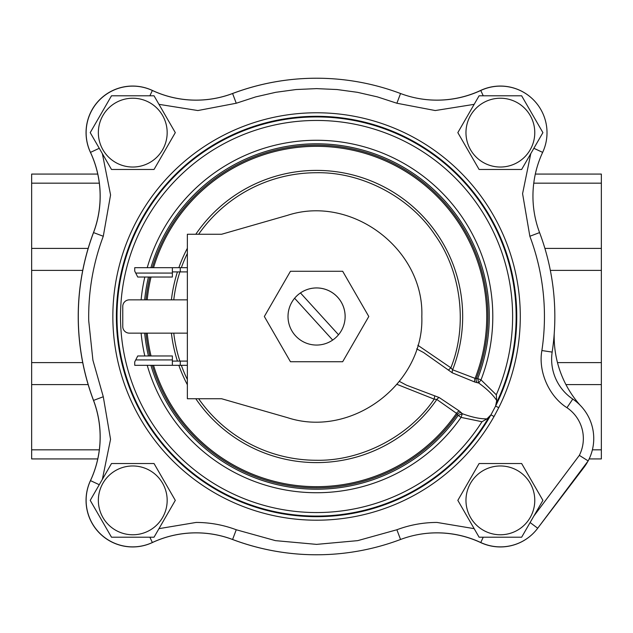 <?xml version="1.0" encoding="UTF-8"?>
<svg xmlns="http://www.w3.org/2000/svg" width="633" height="633" viewBox="0 0 633 633"><rect width="100%" height="100%" fill="white"/><g stroke="black" fill="none" stroke-linecap="round" stroke-linejoin="round"><path stroke-width="0.95" d="M100.18 436.865A103.543 103.543 0 0 0 93.549 400.404A238.277 238.277 0 0 1 93.549 232.596L103.282 236.259L110.569 194.94L102.364 153.661M483.24 95.789L480.771 90.479A103.543 103.543 0 0 1 437.039 100.164A103.543 103.543 0 0 0 480.771 90.479A103.543 103.543 0 0 1 400.547 93.518A103.543 103.543 0 0 0 480.771 90.479A46.573 46.573 0 0 1 542.647 152.379A103.543 103.543 0 0 0 539.577 232.596A238.277 238.277 0 0 1 552.166 352.098A48.045 48.045 0 0 0 572.778 399.083A47.625 47.625 0 0 1 588.168 460.911A47.625 47.625 0 0 0 572.778 399.083A47.625 47.625 0 0 1 588.168 460.911L537.702 528.239A46.573 46.573 0 0 1 480.771 542.521A103.543 103.543 0 0 0 400.547 539.482A103.543 103.543 0 0 1 480.771 542.521L483.24 537.211M158.97 104.342L197.868 110.546L236.251 103.242L232.588 93.518A103.543 103.543 0 0 1 196.088 100.164A103.543 103.543 0 0 0 232.588 93.518A103.543 103.543 0 0 1 152.363 90.479A46.573 46.573 0 0 0 90.487 152.379A46.573 46.573 0 0 1 152.363 90.479A103.543 103.543 0 0 0 232.588 93.518A238.277 238.277 0 0 1 400.547 93.518L396.883 103.242L435.267 110.546L474.164 104.342M236.251 103.242L255.748 96.881L275.743 92.307L296.07 89.538L316.563 88.62L337.057 89.538L357.384 92.307L377.379 96.881L396.883 103.242M149.886 537.211L152.363 542.521A46.573 46.573 0 0 1 132.693 546.88A46.573 46.573 0 0 0 152.363 542.521A103.543 103.543 0 0 1 232.588 539.482L236.251 529.758A113.94 113.94 0 0 0 196.088 522.447L158.97 528.658M399.423 381.414L406.521 385.196L439.16 397.524L459.416 411.062L462.335 413.713C472.107 417.289 480.32 419.006 486.975 418.872L490.955 414.813L494.025 416.546L498.749 407.676A203.723 203.723 0 0 0 316.563 112.777A203.723 203.723 0 0 0 112.848 316.5A203.723 203.723 0 0 0 494.025 416.546M498.749 407.676L495.592 406.093L490.955 414.813A200.194 200.194 0 0 1 116.377 316.5A200.194 200.194 0 0 1 316.563 116.306A200.194 200.194 0 0 1 495.592 406.093L496.731 400.531C493.123 394.937 487.101 389.089 478.675 382.989L474.845 382.047L452.294 372.829L423.58 352.541M147.228 267.688A176.227 176.227 0 0 1 316.563 140.273A176.227 176.227 0 0 1 481.009 379.871L477.717 378.597L478.675 382.989L481.009 379.871L496.304 394.794L496.731 400.531M486.975 418.872L481.982 421.728L461.053 417.392L462.335 413.713L458.165 415.375L456.512 413.325L436.825 399.478A4.075 2.342 127.2 0 1 439.16 397.524M417.82 345.246L450.862 367.805C467.858 325.829 461.394 271.771 434.982 234.978C410.042 197.172 361.854 171.844 316.563 172.73A143.77 143.77 0 0 0 198.635 234.265M448.37 370.123L450.862 367.805L452.611 369.799L475.09 378.376A4.075 2.342 -67.4 0 0 474.845 382.047M99.262 148.288L90.487 152.379A103.543 103.543 0 0 1 93.549 232.596A238.277 238.277 0 0 0 93.549 400.404A103.543 103.543 0 0 1 90.487 480.621A46.573 46.573 0 0 0 132.693 546.88A46.573 46.573 0 0 1 90.487 480.621L99.262 484.712M102.364 479.339L110.553 439.318L103.282 396.741L92.916 360.201L88.723 320.82A227.88 227.88 0 0 1 88.683 315.835L88.699 313.841A227.88 227.88 0 0 1 88.778 310.123L88.826 308.5A227.88 227.88 0 0 1 103.282 236.259M474.164 528.658L437.039 522.447A113.94 113.94 0 0 0 396.883 529.758L357.716 540.637L316.563 544.38L275.418 540.637L236.251 529.758M530.77 153.661L522.581 193.682L529.853 236.259A227.88 227.88 0 0 1 541.888 350.547C538.066 371.215 548.803 396.258 566.962 407.699A37.236 37.236 0 0 1 579.337 455.364L533.872 516.022M566.962 407.699L572.778 399.083A48.045 48.045 0 0 1 552.166 352.098A238.277 238.277 0 0 0 539.577 232.596A103.543 103.543 0 0 1 542.647 152.379A46.573 46.573 0 0 0 547.015 132.693A46.573 46.573 0 0 1 542.647 152.379L533.872 148.288M400.547 539.482A238.277 238.277 0 0 1 232.588 539.482A238.277 238.277 0 0 0 400.547 539.482L396.883 529.758M588.168 460.911L579.337 455.364M152.308 365.312A171.361 171.361 0 0 0 457.303 414.267A4.075 3.474 145 0 1 461.322 412.637M153.542 365.312A170.174 170.174 0 0 0 456.512 413.325A4.075 2.342 123.4 0 1 459.416 411.062M195.795 398.735A146.112 146.112 0 0 0 436.825 399.478L434.198 399.146L434.729 395.783M198.635 398.735A143.77 143.77 0 0 0 316.563 460.27C361.419 461.125 409.116 436.343 434.198 399.146L397.018 384.373M147.228 365.312A176.227 176.227 0 0 0 461.053 417.392L458.165 415.375A172.698 172.698 0 0 1 150.907 365.312M452.294 372.829A4.075 2.342 108.8 0 1 452.611 369.799A146.112 146.112 0 0 0 195.795 234.265M153.542 267.688A170.174 170.174 0 0 1 316.563 146.326A170.174 170.174 0 0 1 475.09 378.376L476.317 378.502A4.075 3.474 -89 0 0 477.211 382.751M152.308 267.688A171.361 171.361 0 0 1 316.563 145.139A171.361 171.361 0 0 1 476.317 378.502L477.717 378.597A172.698 172.698 0 0 0 316.563 143.802A172.698 172.698 0 0 0 150.907 267.688M316.532 78.223A238.277 238.277 0 0 0 232.572 93.494A103.543 103.543 0 0 1 152.324 90.424A46.573 46.573 0 0 0 90.424 152.324A103.543 103.543 0 0 1 93.494 232.572A238.277 238.277 0 0 0 93.494 400.428A103.543 103.543 0 0 1 90.424 480.676A46.573 46.573 0 0 0 152.324 542.576A103.543 103.543 0 0 1 232.572 539.506A238.277 238.277 0 0 0 316.532 554.777M533.334 99.729A46.573 46.573 0 0 0 480.676 90.424A103.543 103.543 0 0 1 416.245 98.052M416.245 534.948A103.543 103.543 0 0 1 480.676 542.576A46.573 46.573 0 0 0 533.334 533.271M538.699 526.909L583.966 467.383A47.625 47.625 0 0 0 587.938 461.22M580.065 405.152A103.543 103.543 0 0 1 554.223 333.631M97.759 458.925L31.65 458.925L31.65 174.075L97.759 174.075M544.902 248.405L601.35 248.405L601.35 183.174L533.761 183.174M535.328 174.075L601.35 174.075L601.35 183.174M592.393 449.826L601.35 449.826L601.35 458.925L589.173 458.925M601.35 449.826L601.35 384.595L565.942 384.595M557.483 362.622L601.35 362.622L601.35 270.378L550.33 270.378M601.35 362.622L601.35 384.595M601.35 248.405L601.35 270.378M187.36 299.86L129.338 299.86A6.575 6.575 0 0 0 122.762 306.435L122.762 326.565A6.575 6.575 0 0 0 129.338 333.14L187.36 333.14M287.517 215.331L221.574 234.265L187.36 234.265L187.36 398.735L221.574 398.735L287.517 417.669C351.584 438.653 424.308 383.883 421.823 316.5C424.308 249.125 351.592 194.347 287.517 215.331C351.592 194.347 424.308 249.125 421.823 316.5C424.308 383.883 351.584 438.653 287.517 417.669M135.731 359.924L134.734 361.894L134.734 365.312L172.366 365.312L172.366 359.924L135.731 359.924L137.733 355.968L172.366 355.968L172.366 359.924M134.734 365.312L187.36 365.312M172.366 361.103L187.36 361.103M180.263 361.103L180.263 365.312M172.366 271.897L180.263 271.897L180.263 267.688L172.366 267.688L187.36 267.688M180.263 271.897L187.36 271.897M135.731 273.076L137.733 277.032L172.366 277.032L172.366 273.076L135.731 273.076L134.734 271.106L134.734 267.688L172.366 267.688L134.734 267.688M172.366 267.688L172.366 273.076M300.453 292.929A28.548 28.548 0 0 1 338.52 334.754A28.548 28.548 0 0 1 288.015 316.5A28.548 28.548 0 0 1 300.453 292.929L338.52 334.754M332.681 340.071L294.614 298.246M132.764 465.967A34.404 34.404 0 0 1 167.167 500.371A34.404 34.404 0 0 1 132.764 534.774A34.404 34.404 0 0 1 98.352 500.371A34.404 34.404 0 0 1 132.764 465.967M154.033 537.211L111.495 537.211L90.226 500.371L111.495 463.53L154.033 463.53L175.301 500.371L154.033 537.211M500.371 465.967A34.404 34.404 0 0 1 534.774 500.371A34.404 34.404 0 0 1 500.371 534.774A34.404 34.404 0 0 1 465.967 500.371A34.404 34.404 0 0 1 500.371 465.967M521.639 537.211L479.102 537.211L457.833 500.371L479.102 463.53L521.639 463.53L542.908 500.371L521.639 537.211M132.764 98.226A34.404 34.404 0 0 1 167.167 132.629A34.404 34.404 0 0 1 132.764 167.033A34.404 34.404 0 0 1 98.352 132.629A34.404 34.404 0 0 1 132.764 98.226M154.033 169.47L111.495 169.47L90.226 132.629L111.495 95.789L154.033 95.789L175.301 132.629L154.033 169.47M500.371 98.226A34.404 34.404 0 0 1 534.774 132.629A34.404 34.404 0 0 1 500.371 167.033A34.404 34.404 0 0 1 465.967 132.629A34.404 34.404 0 0 1 500.371 98.226M521.639 169.47L479.102 169.47L457.833 132.629L479.102 95.789L521.639 95.789L542.908 132.629L521.639 169.47M345.12 316.5A28.548 28.548 0 0 0 316.563 287.952A28.548 28.548 0 0 0 288.015 316.5M368.794 316.5L342.675 271.272L290.452 271.272L264.341 316.5L290.452 361.728L342.675 361.728L368.794 316.5M132.693 546.88A46.573 46.573 0 0 1 90.487 480.621A46.573 46.573 0 0 0 132.693 546.88M530.106 522.542L537.702 528.239A46.573 46.573 0 0 1 480.771 542.521M496.501 402.841A199.577 199.577 0 0 0 316.563 116.923A199.577 199.577 0 0 0 116.986 316.5A199.577 199.577 0 0 0 488.763 417.392M496.304 394.794A196.048 196.048 0 0 0 316.563 120.452A196.048 196.048 0 0 0 120.515 316.5A196.048 196.048 0 0 0 481.982 421.728M187.36 384.729A146.112 146.112 0 0 1 178.846 365.312M177.43 361.103A146.112 146.112 0 0 1 171.408 333.14M171.408 299.86A146.112 146.112 0 0 1 177.43 271.897M178.846 267.688A146.112 146.112 0 0 1 187.36 248.271M151.034 277.032A170.174 170.174 0 0 0 147.204 299.86M147.204 333.14A170.174 170.174 0 0 0 151.034 355.968M148.439 277.032A172.698 172.698 0 0 0 144.672 299.86M144.672 333.14A172.698 172.698 0 0 0 148.439 355.968M144.815 277.032A176.227 176.227 0 0 0 141.119 299.86M141.119 333.14A176.227 176.227 0 0 0 144.815 355.968M187.36 253.445A143.77 143.77 0 0 0 181.339 267.688M179.891 271.897A143.77 143.77 0 0 0 173.766 299.86M173.766 333.14A143.77 143.77 0 0 0 179.891 361.103M181.339 365.312A143.77 143.77 0 0 0 187.36 379.555M149.815 277.032A171.361 171.361 0 0 0 146.017 299.86M146.017 333.14A171.361 171.361 0 0 0 149.815 355.968M90.487 152.379A103.543 103.543 0 0 1 93.549 232.596M103.282 396.741L93.549 400.404A103.543 103.543 0 0 1 90.487 480.621M196.088 532.836A103.543 103.543 0 0 1 232.588 539.482M437.039 100.164A103.543 103.543 0 0 1 400.547 93.518A238.277 238.277 0 0 0 316.563 78.223M196.088 100.164A103.543 103.543 0 0 1 152.363 90.479L149.886 95.789M132.693 86.12A46.573 46.573 0 0 1 152.363 90.479M539.577 232.596L529.853 236.259M541.888 350.547L552.166 352.098M31.65 248.405L88.161 248.405M99.326 183.174L31.65 183.174M31.65 362.622L82.733 362.622M82.733 270.378L31.65 270.378M88.161 384.595L31.65 384.595M31.65 449.826L99.326 449.826M416.72 348.886L423.817 352.668"/></g></svg>
